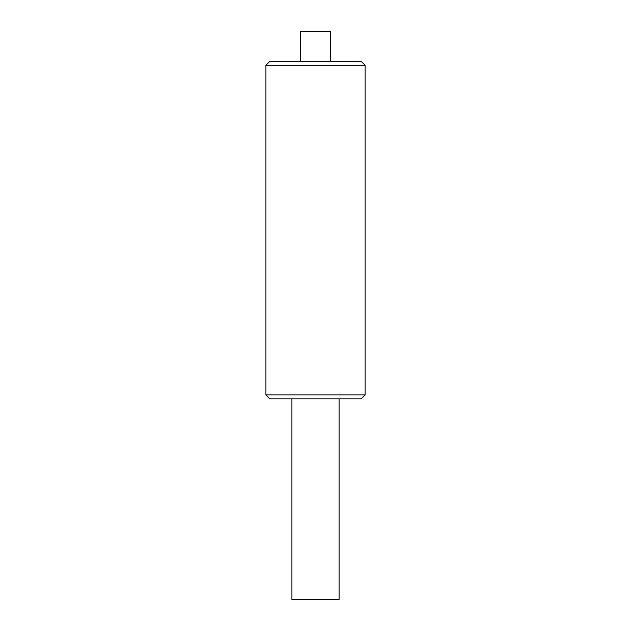 <?xml version="1.0" encoding="UTF-8"?>
<svg xmlns="http://www.w3.org/2000/svg" width="631" height="631" viewBox="0 0 631 631"><rect width="100%" height="100%" fill="white"/><g stroke="black" fill="none" stroke-linecap="round" stroke-linejoin="round"><path stroke-width="0.95" d="M315.5 394.872L365.136 394.872L365.136 65.301L265.864 65.301L265.864 394.872L315.5 394.872M265.864 65.301L269.839 61.333L361.161 61.333L365.136 65.301M365.136 394.872L361.161 398.847L269.839 398.847L265.864 394.872M300.608 61.333L300.608 31.55L330.392 31.55L330.392 61.333M339.139 398.847L339.139 599.45L291.861 599.45L291.861 398.847"/></g></svg>

